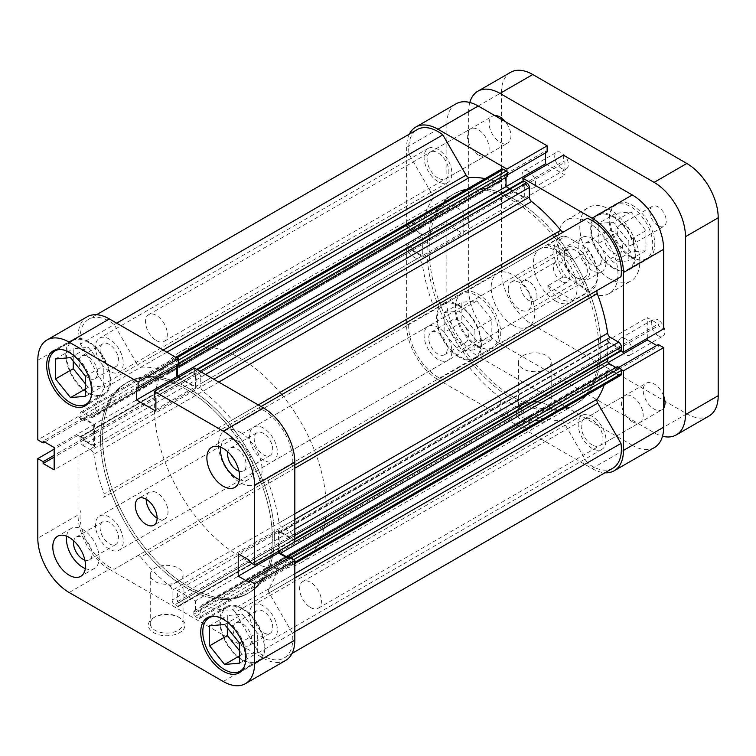 <?xml version="1.0" encoding="UTF-8"?>
<svg xmlns="http://www.w3.org/2000/svg" width="756" height="756" viewBox="0 0 756 756"><rect width="100%" height="100%" fill="white"/><g stroke="black" fill="none" stroke-linecap="round" stroke-linejoin="round"><path stroke-width="0.57" stroke-dasharray="3.78 2.83" d="M590.03 270.544A18.324 10.575 -120 0 0 577.074 248.11A18.324 10.575 -120 0 0 564.118 255.585A18.324 10.575 -120 0 0 577.074 278.019A18.324 10.575 -120 0 0 590.03 270.544M564.118 257.163A16.386 9.459 60 0 1 567.52 249.66A16.386 9.459 60 0 1 580.145 254.044A16.386 9.459 60 0 1 587.299 270.544A16.386 9.459 60 0 1 583.906 278.047A16.386 9.459 60 0 1 575.713 277.235A16.386 9.459 60 0 1 564.118 257.163L564.118 255.585M508.221 289.435A16.386 9.459 60 0 1 511.614 281.931A16.386 9.459 60 0 1 524.239 286.326A16.386 9.459 60 0 1 531.392 302.816A16.386 9.459 60 0 1 528 310.319A16.386 9.459 60 0 1 515.375 305.934A16.386 9.459 60 0 1 508.221 289.435M188.471 388.234A121.48 70.138 60 0 1 267.832 495.284A121.48 70.138 60 0 1 249.215 592.628A121.48 70.138 60 0 1 188.471 586.618A121.48 70.138 60 0 1 109.11 479.559A121.48 70.138 60 0 1 127.726 382.215A121.48 70.138 60 0 1 188.471 388.234A121.48 70.138 -120 0 0 127.726 382.215A121.48 70.138 -120 0 0 109.11 479.559A121.48 70.138 -120 0 0 188.471 586.618A121.48 70.138 -120 0 0 249.215 592.628A121.48 70.138 -120 0 0 267.832 495.284A121.48 70.138 -120 0 0 188.471 388.234M281.761 394.594A121.48 70.138 60 0 1 315.507 453.042A121.48 70.138 60 0 1 301.03 562.719A121.48 70.138 60 0 1 240.285 556.699A121.48 70.138 60 0 1 160.924 449.65A121.48 70.138 60 0 1 179.541 352.305A121.48 70.138 60 0 1 240.285 358.316A121.48 70.138 60 0 1 281.034 393.715M240.285 432.319A30.854 17.813 60 0 1 260.442 459.506A30.854 17.813 60 0 1 255.708 484.227A30.854 17.813 60 0 1 240.285 482.706A30.854 17.813 60 0 1 220.128 455.509A30.854 17.813 60 0 1 224.853 430.788A30.854 17.813 60 0 1 240.285 432.319M562.993 276.98L547.722 285.796C550.822 291.514 554.696 295.747 559.345 298.488C564.023 301.134 568.625 301.795 573.161 300.482L588.433 291.665A30.854 17.813 -120 0 0 591.135 290.569A30.854 17.813 -120 0 0 597.523 276.45A30.854 17.813 -120 0 0 588.433 250.727L573.161 259.544L559.345 248.11C554.696 245.454 550.822 244.368 547.722 244.859L562.993 236.042A30.854 17.813 -120 0 0 560.281 237.129A30.854 17.813 -120 0 0 562.993 276.98L566.868 277.641L587.28 289.425L588.433 291.665M566.868 277.641A28.926 16.698 60 0 1 556.624 251.257A28.926 16.698 60 0 1 566.868 236.704L587.28 248.488A28.926 16.698 60 0 1 597.523 274.872A28.926 16.698 60 0 1 587.28 289.425M562.993 236.042L566.868 236.704M587.28 248.488L588.433 250.727M547.722 285.796L573.161 300.482M547.722 244.859L573.161 259.544M214.817 616.31A30.854 17.813 60 0 1 224.608 619.287A30.854 17.813 60 0 1 244.103 667.028M242.326 609.053A30.854 17.813 -120 0 0 226.904 607.522A30.854 17.813 -120 0 0 222.169 632.243A30.854 17.813 -120 0 0 242.326 659.43A30.854 17.813 -120 0 0 257.758 660.961A30.854 17.813 -120 0 0 262.483 636.24A30.854 17.813 -120 0 0 242.326 609.053M60.745 349.442A30.854 17.813 60 0 1 70.525 352.409A30.854 17.813 60 0 1 90.021 400.16M88.254 342.175A30.854 17.813 -120 0 0 72.822 340.654A30.854 17.813 -120 0 0 68.097 365.375A30.854 17.813 -120 0 0 88.254 392.562A30.854 17.813 -120 0 0 103.676 394.093A30.854 17.813 -120 0 0 108.41 369.372A30.854 17.813 -120 0 0 88.254 342.175M84.861 560.064A13.117 7.569 -120 0 0 89.35 559.79A13.117 7.569 -120 0 0 91.363 549.281A13.117 7.569 -120 0 0 82.801 537.733A13.117 7.569 -120 0 0 76.243 537.081A13.117 7.569 -120 0 0 73.757 540.833M109.384 543.791A13.117 7.569 -120 0 0 115.942 544.443A13.117 7.569 -120 0 0 117.955 533.934A13.117 7.569 -120 0 0 109.384 522.377A13.117 7.569 -120 0 0 102.825 521.725A13.117 7.569 -120 0 0 100.822 532.233A13.117 7.569 -120 0 0 109.384 543.791M238.943 471.111A13.117 7.569 -120 0 0 243.432 470.837A13.117 7.569 -120 0 0 245.445 460.328A13.117 7.569 -120 0 0 236.874 448.771A13.117 7.569 -120 0 0 230.315 448.119A13.117 7.569 -120 0 0 227.839 451.871M263.466 454.828A13.117 7.569 -120 0 0 270.024 455.481A13.117 7.569 -120 0 0 272.028 444.972A13.117 7.569 -120 0 0 263.466 433.415A13.117 7.569 -120 0 0 256.908 432.772A13.117 7.569 -120 0 0 254.895 443.281A13.117 7.569 -120 0 0 263.466 454.828M239.406 479.606A23.143 13.362 -120 0 0 248.44 479.512A23.143 13.362 -120 0 0 251.994 460.971A23.143 13.362 -120 0 0 236.874 440.587A23.143 13.362 -120 0 0 225.307 439.434A23.143 13.362 -120 0 0 220.714 447.221M85.324 568.559A23.143 13.362 -120 0 0 94.368 568.474A23.143 13.362 -120 0 0 97.911 549.933A23.143 13.362 -120 0 0 82.801 529.54A23.143 13.362 -120 0 0 71.225 528.397A23.143 13.362 -120 0 0 66.632 536.184M157.106 518.125A15.422 8.902 -120 0 0 164.817 518.89A15.422 8.902 -120 0 0 167.189 506.529A15.422 8.902 -120 0 0 157.106 492.931A15.422 8.902 -120 0 0 149.395 492.175A15.422 8.902 -120 0 0 146.201 499.234M155.065 616.924L153.704 617.709A18.324 10.575 0 0 0 153.704 632.668A18.324 10.575 0 0 0 179.607 632.668A18.324 10.575 0 0 0 179.607 617.709A18.324 10.575 0 0 0 153.704 617.709L155.065 616.924A16.386 9.459 180 0 1 178.246 616.924A16.386 9.459 180 0 1 183.046 623.615A16.386 9.459 180 0 1 178.246 630.306A16.386 9.459 180 0 1 160.385 632.356A16.386 9.459 180 0 1 150.264 623.615A16.386 9.459 180 0 1 155.065 616.924M178.246 581.496A16.386 9.459 180 0 1 160.385 583.547A16.386 9.459 180 0 1 150.264 574.806A16.386 9.459 180 0 1 155.065 568.115A16.386 9.459 180 0 1 172.926 566.064A16.386 9.459 180 0 1 183.046 574.806A16.386 9.459 180 0 1 178.246 581.496M242.326 660.224A31.818 18.371 -120 0 0 258.24 661.802A31.818 18.371 -120 0 0 263.116 636.306A31.818 18.371 -120 0 0 242.326 608.268A31.818 18.371 -120 0 0 226.422 606.69A31.818 18.371 -120 0 0 221.546 632.186A31.818 18.371 -120 0 0 242.326 660.224M88.254 393.347A31.818 18.371 -120 0 0 104.158 394.925A31.818 18.371 -120 0 0 109.034 369.429A31.818 18.371 -120 0 0 88.254 341.391A31.818 18.371 -120 0 0 72.34 339.813A31.818 18.371 -120 0 0 67.464 365.309A31.818 18.371 -120 0 0 88.254 393.347M186.42 389.416A121.48 70.138 -120 0 0 125.685 383.396A121.48 70.138 -120 0 0 107.059 480.74A121.48 70.138 -120 0 0 186.42 587.799A121.48 70.138 -120 0 0 247.165 593.81A121.48 70.138 -120 0 0 265.791 496.465A121.48 70.138 -120 0 0 186.42 389.416A121.48 70.138 60 0 1 265.791 496.465A121.48 70.138 60 0 1 247.165 593.81A121.48 70.138 60 0 1 186.42 587.799A121.48 70.138 60 0 1 107.059 480.74A121.48 70.138 60 0 1 125.685 383.396A121.48 70.138 60 0 1 186.42 389.416M82.754 372.821A13.117 7.569 60 0 1 81.695 356.019A13.117 7.569 60 0 1 88.254 356.662A13.117 7.569 60 0 1 96.815 368.219A13.117 7.569 60 0 1 94.802 378.728A13.117 7.569 60 0 1 88.254 378.076A13.117 7.569 60 0 1 84.53 375.033M109.384 365.876A13.117 7.569 -120 0 0 115.942 366.528A13.117 7.569 -120 0 0 117.955 356.019A13.117 7.569 -120 0 0 109.384 344.462A13.117 7.569 -120 0 0 102.825 343.81A13.117 7.569 -120 0 0 100.822 354.318A13.117 7.569 -120 0 0 109.384 365.876M236.836 639.689A13.117 7.569 60 0 1 235.777 622.887A13.117 7.569 60 0 1 242.326 623.539A13.117 7.569 60 0 1 250.897 635.087A13.117 7.569 60 0 1 248.885 645.596A13.117 7.569 60 0 1 242.326 644.953A13.117 7.569 60 0 1 238.612 641.901M263.466 632.744A13.117 7.569 -120 0 0 270.024 633.396A13.117 7.569 -120 0 0 272.028 622.887A13.117 7.569 -120 0 0 263.466 611.33A13.117 7.569 -120 0 0 256.908 610.687A13.117 7.569 -120 0 0 254.895 621.196A13.117 7.569 -120 0 0 263.466 632.744M37.8 360.291L78.029 337.063L78.029 416.669L37.8 439.888M287.923 558.382L289.51 559.298L289.51 557.474M285.636 660.451A44.349 25.61 60 0 1 263.466 658.259L223.237 681.477M69.165 592.524L109.384 569.296L263.466 658.259M109.384 569.296A44.349 25.61 60 0 1 78.029 514.978L37.8 538.206M78.029 416.669L83.34 419.741L83.34 417.917L94.387 424.286L94.387 446.645L83.34 440.266L83.34 438.442L78.029 435.371L78.029 514.978M78.029 337.063A44.349 25.61 60 0 1 87.214 316.764M178.321 364.902L176.743 363.986L176.743 365.81M178.161 377.556L196.106 387.913L196.106 375.165L194.528 374.248L194.528 368.115M294.821 541.835L289.51 538.763L289.51 536.94L278.463 530.561L278.463 551.285M78.029 435.371L54.158 449.149M83.34 419.741L44.698 442.052M83.34 417.917L43.12 441.135M94.387 424.286L54.158 447.514M94.387 446.645L54.158 469.873M83.34 440.266L54.158 457.115M83.34 438.442L54.158 455.292M194.528 374.248L154.3 397.476M196.106 375.165L155.878 398.384M196.106 387.913L155.878 411.141M176.743 363.986L136.515 387.204M289.51 559.298L249.282 582.517M278.463 530.561L238.234 553.789M289.51 536.94L249.282 560.168M289.51 538.763L249.282 561.991M85.522 383.982L88.254 387.365L103.251 386.032L103.251 366.027L88.254 347.373L73.256 348.714L73.256 360.999M239.605 650.85L242.326 654.242L257.324 652.9L257.324 632.904L242.326 614.241L227.329 615.582L227.329 627.867M85.522 396.267L103.251 386.032M85.522 388.943L88.254 387.365M85.522 376.261L103.251 366.027M70.525 357.607L88.254 347.373M55.528 358.949L73.256 348.714M224.608 624.475L242.326 614.241M239.605 643.139L257.324 632.904M209.601 625.817L227.329 615.582M239.605 655.821L242.326 654.242M239.605 663.135L257.324 652.9M476.856 346.116A30.854 17.813 -120 0 0 492.279 347.647A30.854 17.813 -120 0 0 497.013 322.925A30.854 17.813 -120 0 0 476.856 295.738A30.854 17.813 -120 0 0 461.425 294.207A30.854 17.813 -120 0 0 456.7 318.928A30.854 17.813 -120 0 0 476.856 346.116M459.128 305.972A30.854 17.813 60 0 1 479.285 333.16A30.854 17.813 60 0 1 474.56 357.881A30.854 17.813 60 0 1 459.128 356.35A30.854 17.813 60 0 1 438.971 329.162A30.854 17.813 60 0 1 443.706 304.441A30.854 17.813 60 0 1 459.128 305.972M630.939 257.163A30.854 17.813 -120 0 0 646.361 258.684A30.854 17.813 -120 0 0 651.086 233.963A30.854 17.813 -120 0 0 630.939 206.775A30.854 17.813 -120 0 0 615.507 205.245A30.854 17.813 -120 0 0 610.782 229.975A30.854 17.813 -120 0 0 630.939 257.163M613.21 217.01A30.854 17.813 60 0 1 633.367 244.197A30.854 17.813 60 0 1 628.633 268.919A30.854 17.813 60 0 1 613.21 267.397A30.854 17.813 60 0 1 593.054 240.21A30.854 17.813 60 0 1 597.779 215.479A30.854 17.813 60 0 1 613.21 217.01M478.217 154.819A15.422 8.902 60 0 1 468.144 141.23A15.422 8.902 60 0 1 470.506 128.87A15.422 8.902 60 0 1 478.217 129.626A15.422 8.902 60 0 1 488.3 143.224A15.422 8.902 60 0 1 485.928 155.585A15.422 8.902 60 0 1 478.217 154.819M437.998 178.047A15.422 8.902 60 0 1 427.915 164.449A15.422 8.902 60 0 1 430.277 152.088A15.422 8.902 60 0 1 437.998 152.854A15.422 8.902 60 0 1 448.072 166.443A15.422 8.902 60 0 1 445.709 178.803A15.422 8.902 60 0 1 437.998 178.047M632.299 421.697A15.422 8.902 60 0 1 622.216 408.098A15.422 8.902 60 0 1 624.588 395.738A15.422 8.902 60 0 1 632.299 396.503A15.422 8.902 60 0 1 642.373 410.092A15.422 8.902 60 0 1 640.011 422.453A15.422 8.902 60 0 1 632.299 421.697M592.071 444.915A15.422 8.902 60 0 1 581.997 431.317A15.422 8.902 60 0 1 584.36 418.956A15.422 8.902 60 0 1 592.071 419.722A15.422 8.902 60 0 1 602.154 433.32A15.422 8.902 60 0 1 599.792 445.681A15.422 8.902 60 0 1 592.071 444.915M547.76 420.119A18.324 10.575 0 0 0 547.76 405.159A18.324 10.575 0 0 0 521.848 405.159L521.848 405.159A18.324 10.575 0 0 0 521.848 420.119A18.324 10.575 0 0 0 547.76 420.119M523.218 404.375L521.848 405.159L523.218 404.375A16.386 9.459 180 0 1 546.399 404.375A16.386 9.459 180 0 1 551.2 411.066A16.386 9.459 180 0 1 546.399 417.756A16.386 9.459 180 0 1 528.529 419.807A16.386 9.459 180 0 1 518.418 411.066A16.386 9.459 180 0 1 523.218 404.375L523.218 404.375M523.218 355.566A16.386 9.459 180 0 1 541.079 353.515A16.386 9.459 180 0 1 551.2 362.256A16.386 9.459 180 0 1 546.399 368.947A16.386 9.459 180 0 1 528.529 370.998A16.386 9.459 180 0 1 518.418 362.256A16.386 9.459 180 0 1 523.218 355.566M478.217 346.116A31.818 18.371 60 0 1 457.437 318.078A31.818 18.371 60 0 1 462.313 292.581A31.818 18.371 60 0 1 478.217 294.16A31.818 18.371 60 0 1 499.007 322.198A31.818 18.371 60 0 1 494.131 347.694A31.818 18.371 60 0 1 478.217 346.116M459.128 357.144A31.818 18.371 60 0 1 438.348 329.106A31.818 18.371 60 0 1 443.224 303.61A31.818 18.371 60 0 1 459.128 305.178A31.818 18.371 60 0 1 479.918 333.216A31.818 18.371 60 0 1 475.042 358.713A31.818 18.371 60 0 1 459.128 357.144M632.299 257.163A31.818 18.371 60 0 1 611.51 229.125A31.818 18.371 60 0 1 616.386 203.629A31.818 18.371 60 0 1 632.299 205.207A31.818 18.371 60 0 1 653.08 233.235A31.818 18.371 60 0 1 648.204 258.732A31.818 18.371 60 0 1 632.299 257.163M613.21 268.182A31.818 18.371 60 0 1 592.42 240.143A31.818 18.371 60 0 1 597.297 214.647A31.818 18.371 60 0 1 613.21 216.225A31.818 18.371 60 0 1 633.991 244.264A31.818 18.371 60 0 1 629.115 269.76A31.818 18.371 60 0 1 613.21 268.182M555.263 300.85A30.854 17.813 60 0 1 535.106 273.663A30.854 17.813 60 0 1 539.831 248.941A30.854 17.813 60 0 1 555.263 250.472A30.854 17.813 60 0 1 575.41 277.66A30.854 17.813 60 0 1 570.685 302.381A30.854 17.813 60 0 1 555.263 300.85M512.993 325.26A30.854 17.813 60 0 1 492.836 298.072A30.854 17.813 60 0 1 497.561 273.341A30.854 17.813 60 0 1 512.993 274.872A30.854 17.813 60 0 1 533.141 302.06A30.854 17.813 60 0 1 528.416 326.781A30.854 17.813 60 0 1 512.993 325.26M554.469 237.148A121.48 70.138 60 0 1 588.215 295.596A121.48 70.138 60 0 1 573.728 405.273A121.48 70.138 60 0 1 512.993 399.253A121.48 70.138 60 0 1 433.623 292.203A121.48 70.138 60 0 1 452.249 194.859A121.48 70.138 60 0 1 512.993 200.869A121.48 70.138 60 0 1 553.732 236.269M515.034 199.688A121.48 70.138 60 0 1 555.783 235.088A121.48 70.138 60 0 0 515.034 199.688A121.48 70.138 60 0 0 454.29 193.678A121.48 70.138 60 0 1 515.034 199.688M573.728 405.273L575.779 404.091A121.48 70.138 60 0 0 590.256 294.415A121.48 70.138 60 0 0 556.51 235.966A121.48 70.138 60 0 1 590.256 294.415A121.48 70.138 60 0 1 575.779 404.091A121.48 70.138 60 0 1 515.034 398.072A121.48 70.138 60 0 1 435.673 291.022A121.48 70.138 60 0 1 454.29 193.678L179.541 352.305M613.21 231.497A13.117 7.569 -120 0 0 606.652 230.845A13.117 7.569 -120 0 0 604.639 241.353A13.117 7.569 -120 0 0 613.21 252.91A13.117 7.569 -120 0 0 619.769 253.562A13.117 7.569 -120 0 0 621.772 243.054A13.117 7.569 -120 0 0 613.21 231.497M592.071 265.11A13.117 7.569 60 0 1 583.509 253.553A13.117 7.569 60 0 1 585.522 243.045A13.117 7.569 60 0 1 592.071 243.697A13.117 7.569 60 0 1 600.642 255.254A13.117 7.569 60 0 1 598.629 265.762A13.117 7.569 60 0 1 592.071 265.11M459.128 320.459A13.117 7.569 -120 0 0 452.57 319.807A13.117 7.569 -120 0 0 450.567 330.315A13.117 7.569 -120 0 0 459.128 341.863A13.117 7.569 -120 0 0 465.687 342.515A13.117 7.569 -120 0 0 467.699 332.007A13.117 7.569 -120 0 0 459.128 320.459M437.998 354.073A13.117 7.569 60 0 1 429.427 342.515A13.117 7.569 60 0 1 431.44 332.007A13.117 7.569 60 0 1 437.998 332.659A13.117 7.569 60 0 1 446.56 344.216A13.117 7.569 60 0 1 444.547 354.715A13.117 7.569 60 0 1 437.998 354.073M409.393 134.095A44.349 25.61 -120 0 0 406.633 147.344L406.633 226.951L411.954 230.013L411.954 228.189L423.001 234.568L423.001 256.927L411.954 250.548L411.954 248.724L406.633 245.653L406.633 325.26A44.349 25.61 -120 0 0 437.998 379.578L478.217 356.35A44.349 25.61 60 0 1 446.862 302.031L406.633 325.26M406.633 245.653L446.862 222.425L446.862 302.031M654.469 447.505A44.349 25.61 60 0 1 632.299 445.312L592.071 468.531L437.998 379.578M592.071 468.531A44.349 25.61 -120 0 0 604.923 472.774M621.196 369.533L618.115 367.747L618.115 369.58L607.068 363.201L607.068 340.843L618.115 347.221L618.115 349.045L621.196 350.822M523.133 180.968L523.133 184.53L524.711 185.447L524.711 198.195L505.358 187.016L505.358 174.267L506.936 175.175L506.936 171.621M406.633 147.344L446.862 124.116L446.862 203.723L452.173 206.794L452.173 204.97L463.22 211.34L463.22 233.698L452.173 227.329L452.173 225.496L446.862 222.425M446.862 124.116A44.349 25.61 60 0 1 456.048 103.818M545.577 152.863L545.577 151.039L547.155 151.956M563.362 155.169L563.362 161.302L564.94 162.219L564.94 174.976L546.994 164.61M647.297 338.338L647.297 317.624L658.344 323.993L658.344 325.827L663.655 328.888M658.344 344.528L658.344 346.352L656.756 345.445M632.299 445.312L478.217 356.35M406.633 226.951L446.862 203.723M618.115 349.045L658.344 325.827M618.115 347.221L658.344 323.993M607.068 340.843L647.297 317.624M607.068 363.201L608.155 362.578M618.115 369.58L658.344 346.352M618.115 367.747L618.786 367.369M506.936 175.175L507.607 174.787M505.358 174.267L545.577 151.039M505.358 187.016L506.038 186.628M524.711 198.195L564.94 174.976M524.711 185.447L564.94 162.219M523.133 184.53L563.362 161.302M411.954 248.724L452.173 225.496M411.954 250.548L452.173 227.329M423.001 256.927L463.22 233.698M423.001 234.568L463.22 211.34M411.954 228.189L452.173 204.97M411.954 230.013L452.173 206.794M598.213 243.545L598.213 223.54L613.21 222.207L628.208 240.862L628.208 260.858L613.21 262.2L598.213 243.545L615.932 233.311L630.939 251.965L645.936 250.623L645.936 230.627L630.939 211.973L615.932 213.305L615.932 233.311M444.131 312.502L459.128 311.16L474.125 329.824L474.125 349.82L459.128 351.162L444.131 332.498L444.131 312.502L461.859 302.268L461.859 322.264L476.856 340.928L491.854 339.586L491.854 319.59L476.856 300.926L461.859 302.268M615.932 213.305L598.213 223.54M630.939 211.973L613.21 222.207M645.936 230.627L628.208 240.862M645.936 250.623L628.208 260.858M630.939 251.965L613.21 262.2M476.856 300.926L459.128 311.16M491.854 319.59L474.125 329.824M491.854 339.586L474.125 349.82M476.856 340.928L459.128 351.162M461.859 322.264L444.131 332.498M156.426 340.606A15.422 8.902 -120 0 0 164.137 341.372A15.422 8.902 -120 0 0 166.509 329.011A15.422 8.902 -120 0 0 156.426 315.413A15.422 8.902 -120 0 0 148.715 314.647A15.422 8.902 -120 0 0 146.352 327.008A15.422 8.902 -120 0 0 156.426 340.606M494.755 115.555A15.422 8.902 -120 0 0 492.326 116.273A15.422 8.902 -120 0 0 489.954 128.633A15.422 8.902 -120 0 0 500.037 142.222A15.422 8.902 -120 0 0 507.748 142.988A15.422 8.902 -120 0 0 505.32 121.659M310.508 607.474A15.422 8.902 -120 0 0 318.219 608.24A15.422 8.902 -120 0 0 320.582 595.879A15.422 8.902 -120 0 0 310.508 582.29A15.422 8.902 -120 0 0 302.797 581.525A15.422 8.902 -120 0 0 300.425 593.885A15.422 8.902 -120 0 0 310.508 607.474M663.655 395.917A15.422 8.902 -120 0 0 654.11 383.906A15.422 8.902 -120 0 0 646.399 383.141A15.422 8.902 -120 0 0 644.036 395.501A15.422 8.902 -120 0 0 654.11 409.1A15.422 8.902 -120 0 0 661.831 409.865A15.422 8.902 -120 0 0 663.655 408.108M658.07 225.751A11.567 6.681 60 0 1 650.51 215.554A11.567 6.681 60 0 1 652.286 206.284A11.567 6.681 60 0 1 658.07 206.861A11.567 6.681 60 0 1 665.63 217.048A11.567 6.681 60 0 1 663.853 226.327A11.567 6.681 60 0 1 658.07 225.751M625.344 225.751A11.567 6.681 -120 0 0 619.561 225.175A11.567 6.681 -120 0 0 617.784 234.445A11.567 6.681 -120 0 0 625.344 244.642A11.567 6.681 -120 0 0 631.128 245.218A11.567 6.681 -120 0 0 632.904 235.948A11.567 6.681 -120 0 0 625.344 225.751M561.528 281.487A11.567 6.681 60 0 1 553.968 271.291A11.567 6.681 60 0 1 555.745 262.02A11.567 6.681 60 0 1 561.528 262.597A11.567 6.681 60 0 1 569.088 272.793A11.567 6.681 60 0 1 567.312 282.064A11.567 6.681 60 0 1 561.528 281.487M528.803 281.487A11.567 6.681 -120 0 0 523.02 280.911A11.567 6.681 -120 0 0 521.243 290.181A11.567 6.681 -120 0 0 528.803 300.378A11.567 6.681 -120 0 0 534.587 300.954A11.567 6.681 -120 0 0 536.363 291.684A11.567 6.681 -120 0 0 528.803 281.487M561.528 168.437A9.639 5.566 60 0 1 555.235 159.941A9.639 5.566 60 0 1 556.709 152.221A9.639 5.566 60 0 1 561.528 152.693A9.639 5.566 60 0 1 567.832 161.189A9.639 5.566 60 0 1 566.348 168.919A9.639 5.566 60 0 1 561.528 168.437M528.803 171.593A9.639 5.566 -120 0 0 523.984 171.111A9.639 5.566 -120 0 0 522.509 178.841A9.639 5.566 -120 0 0 528.803 187.337A9.639 5.566 -120 0 0 533.623 187.809A9.639 5.566 -120 0 0 535.106 180.089A9.639 5.566 -120 0 0 528.803 171.593M658.07 335.645A9.639 5.566 60 0 1 651.767 327.15A9.639 5.566 60 0 1 653.25 319.429A9.639 5.566 60 0 1 658.07 319.901A9.639 5.566 60 0 1 664.363 328.397A9.639 5.566 60 0 1 662.889 336.127A9.639 5.566 60 0 1 658.07 335.645M625.344 338.801A9.639 5.566 -120 0 0 620.525 338.319A9.639 5.566 -120 0 0 619.041 346.05A9.639 5.566 -120 0 0 625.344 354.545A9.639 5.566 -120 0 0 630.164 355.018A9.639 5.566 -120 0 0 631.638 347.297A9.639 5.566 -120 0 0 625.344 338.801M609.799 278.813A42.421 24.494 60 0 1 582.082 241.429A42.421 24.494 60 0 1 588.584 207.437A42.421 24.494 60 0 1 609.799 209.535A42.421 24.494 60 0 1 637.516 246.919A42.421 24.494 60 0 1 631.014 280.911A42.421 24.494 60 0 1 609.799 278.813M587.979 291.41A42.421 24.494 60 0 1 560.272 254.025A42.421 24.494 60 0 1 566.773 220.024A42.421 24.494 60 0 1 587.979 222.132A42.421 24.494 60 0 1 615.696 259.516A42.421 24.494 60 0 1 609.194 293.508A42.421 24.494 60 0 1 587.979 291.41M469.816 102.485A44.349 25.61 -120 0 0 468.673 111.519L501.398 92.629L501.398 270.544L468.673 289.435L468.673 111.519M468.673 289.435A44.349 25.61 -120 0 0 500.037 343.753L654.11 432.715A44.349 25.61 -120 0 0 662.511 436.24M501.398 92.629A44.349 25.61 60 0 1 510.583 72.33M709.015 416.017A44.349 25.61 60 0 1 686.835 413.825L532.763 324.863A44.349 25.61 60 0 1 501.398 270.544M587.242 218.229L563.985 231.657A3.856 2.23 -120 0 0 563.985 231.657L235.371 421.375A3.856 2.23 60 0 1 233.443 421.186A3.856 2.23 60 0 1 232.12 420.024L258.278 404.923M166.887 352.154L140.729 367.255A3.856 2.23 60 0 1 139.406 366.887A3.856 2.23 60 0 1 137.479 364.855L163.183 350.019M263.466 638.102A19.665 11.359 60 0 1 250.614 620.77A19.665 11.359 60 0 1 253.629 605.008A19.665 11.359 60 0 1 263.466 605.981A19.665 11.359 60 0 1 276.309 623.313A19.665 11.359 60 0 1 273.294 639.075A19.665 11.359 60 0 1 263.466 638.102M592.071 448.384A19.665 11.359 60 0 1 579.228 431.043A19.665 11.359 60 0 1 582.243 415.29A19.665 11.359 60 0 1 592.071 416.263A19.665 11.359 60 0 1 604.923 433.594A19.665 11.359 60 0 1 601.908 449.357A19.665 11.359 60 0 1 592.071 448.384M109.384 549.149A19.665 11.359 60 0 1 96.532 531.808A19.665 11.359 60 0 1 99.546 516.055A19.665 11.359 60 0 1 109.384 517.028A19.665 11.359 60 0 1 122.236 534.36A19.665 11.359 60 0 1 119.221 550.122A19.665 11.359 60 0 1 109.384 549.149M437.998 359.421A19.665 11.359 60 0 1 425.146 342.09A19.665 11.359 60 0 1 428.161 326.327A19.665 11.359 60 0 1 437.998 327.301A19.665 11.359 60 0 1 450.841 344.632A19.665 11.359 60 0 1 447.826 360.395A19.665 11.359 60 0 1 437.998 359.421M109.384 371.224A19.665 11.359 60 0 1 96.532 353.893A19.665 11.359 60 0 1 99.546 338.14A19.665 11.359 60 0 1 109.384 339.113A19.665 11.359 60 0 1 122.236 356.445A19.665 11.359 60 0 1 119.221 372.207A19.665 11.359 60 0 1 109.384 371.224M437.998 181.506A19.665 11.359 60 0 1 425.146 164.175A19.665 11.359 60 0 1 428.161 148.412A19.665 11.359 60 0 1 437.998 149.386A19.665 11.359 60 0 1 450.841 166.717A19.665 11.359 60 0 1 447.826 182.479A19.665 11.359 60 0 1 437.998 181.506M263.466 460.187A19.665 11.359 60 0 1 250.614 442.855A19.665 11.359 60 0 1 253.629 427.093A19.665 11.359 60 0 1 263.466 428.066A19.665 11.359 60 0 1 276.309 445.397A19.665 11.359 60 0 1 273.294 461.16A19.665 11.359 60 0 1 263.466 460.187M592.071 270.468A19.665 11.359 60 0 1 579.228 253.128A19.665 11.359 60 0 1 582.243 237.375A19.665 11.359 60 0 1 592.071 238.348A19.665 11.359 60 0 1 604.923 255.679A19.665 11.359 60 0 1 601.908 271.442A19.665 11.359 60 0 1 592.071 270.468M301.03 562.719L575.779 404.091A121.48 70.138 60 0 1 515.034 398.072A121.48 70.138 60 0 1 435.673 291.022A121.48 70.138 60 0 1 454.29 193.678L452.249 194.859M522.462 424.409L193.857 614.127A1.928 1.115 -120 0 0 195.218 616.49L523.832 426.771A1.928 1.115 60 0 1 522.462 424.409L522.462 421.413L524.031 422.32L524.031 411.141L506.038 400.756L506.038 411.935L507.607 412.833L507.607 415.828A1.928 1.115 60 0 1 507.2 416.707A1.928 1.115 60 0 1 506.237 416.613L503.449 414.997A3.856 2.23 60 0 1 500.718 410.281L500.718 400.661A3.856 2.23 -120 0 0 498.469 396.267A133.056 76.819 60 0 1 469.334 367.463A3.856 2.23 -120 0 0 466.083 366.112L442.827 379.54A41.457 23.937 60 0 1 437.998 377.216A41.457 23.937 60 0 1 409.081 321.092L432.337 307.664A3.856 2.23 -120 0 0 432.791 304.167A133.056 76.819 60 0 1 422.424 264.543A3.856 2.23 -120 0 0 419.741 260.395L91.126 450.113A3.856 2.23 60 0 1 93.81 454.261L422.424 264.543M466.083 366.112L114.213 569.259A41.457 23.937 60 0 1 109.384 566.934A41.457 23.937 60 0 1 80.467 510.81M612.804 468.229A41.457 23.937 60 0 1 592.071 466.168A41.457 23.937 60 0 1 587.242 462.918L258.637 652.645L235.371 612.36L563.985 422.632A3.856 2.23 -120 0 0 560.735 420.232A133.056 76.819 60 0 1 531.6 415.384A3.856 2.23 -120 0 0 530.154 415.422A3.856 2.23 -120 0 0 529.351 417.189L200.737 606.917A3.856 2.23 60 0 1 201.54 605.15A3.856 2.23 60 0 1 202.986 605.112L531.6 415.384M294.821 578.028L269.117 592.874L292.383 633.159A41.457 23.937 60 0 1 284.19 657.947A41.457 23.937 60 0 1 263.466 655.896A41.457 23.937 60 0 1 258.637 652.645M498.469 396.267L169.864 585.985A133.056 76.819 60 0 1 140.729 557.181L469.334 367.463M560.735 420.232L232.12 609.95A133.056 76.819 60 0 1 202.986 605.112M410.045 246.853L81.431 436.571A1.928 1.115 -120 0 0 80.467 436.477A1.928 1.115 -120 0 0 80.07 437.355L408.675 247.637A1.928 1.115 60 0 1 409.081 246.749A1.928 1.115 60 0 1 410.045 246.853L412.634 248.346L412.634 250.151L422.311 255.745L422.311 234.965L412.634 229.37L412.634 231.185L410.045 229.682A1.928 1.115 60 0 1 408.675 227.329L408.675 224.097A3.856 2.23 60 0 1 409.478 222.33A3.856 2.23 60 0 1 411.406 222.519L419.741 227.329A3.856 2.23 -120 0 0 421.668 227.528A3.856 2.23 -120 0 0 422.424 226.29L93.81 416.008A133.056 76.819 60 0 1 104.186 388.357L432.791 198.639A3.856 2.23 -120 0 0 432.337 194.613L409.081 154.328A41.457 23.937 60 0 1 417.265 129.541M422.424 226.29A133.056 76.819 60 0 1 432.791 198.639M432.791 304.167L104.186 493.895A133.056 76.819 60 0 1 93.81 454.261M218.777 382.111L202.986 391.23A133.056 76.819 60 0 1 232.12 420.024M485.182 178.624A133.056 76.819 60 0 1 498.469 182.376A3.856 2.23 -120 0 0 499.914 182.338A3.856 2.23 -120 0 0 500.718 180.58L172.103 370.298A3.856 2.23 60 0 1 171.31 372.065A3.856 2.23 60 0 1 169.864 372.103L498.469 182.376M140.729 367.255A133.056 76.819 60 0 1 169.864 372.103M620.591 375.439A3.856 2.23 60 0 1 618.663 375.241L610.328 370.44A3.856 2.23 -120 0 0 608.4 370.242A3.856 2.23 -120 0 0 607.644 371.48A133.056 76.819 60 0 1 604.252 384.87M607.644 371.48L279.04 561.198A133.056 76.819 60 0 1 268.663 588.848L294.821 573.747M294.821 468.219L268.663 483.32A133.056 76.819 60 0 1 279.04 522.944L294.821 513.834M523.832 426.771L526.62 428.387L198.015 618.106A3.856 2.23 -120 0 0 199.943 618.295A3.856 2.23 -120 0 0 200.737 616.527L200.737 606.917M409.081 321.092L103.733 497.382A3.856 2.23 60 0 0 104.186 493.895M80.07 437.355L80.07 440.587A3.856 2.23 -120 0 0 82.801 445.312L411.406 255.585L419.741 260.395M411.406 255.585A3.856 2.23 60 0 1 408.675 250.86L80.07 440.587M408.675 247.637L408.675 250.86M178.321 361.34A1.928 1.115 -120 0 0 177.632 360.716L174.834 359.109A3.856 2.23 -120 0 0 172.907 358.911A3.856 2.23 -120 0 0 172.103 360.678L500.718 170.96L500.718 180.58M500.718 170.96A3.856 2.23 60 0 1 501.512 169.193M507.607 176.346L506.038 175.449L506.038 177.254M509.629 188.698L524.031 197.014L524.031 185.834L522.462 184.927L522.462 181.941A1.928 1.115 60 0 1 522.868 181.053M620.988 276.677L597.731 290.106M620.988 351.011A1.928 1.115 60 0 1 620.024 350.916L617.435 349.423L617.435 347.609L609.119 342.808A1.928 1.115 -120 0 0 608.155 342.714A1.928 1.115 -120 0 0 607.758 343.602L607.758 358.656M615.866 367.492L617.435 368.399L617.435 366.584M587.242 462.918L563.985 422.632M200.737 616.527L529.351 426.809L529.351 417.189M529.351 426.809A3.856 2.23 60 0 1 528.557 428.576A3.856 2.23 60 0 1 526.62 428.387M193.857 614.127L193.857 611.141L195.426 612.048L195.426 600.869L177.424 590.474L177.424 601.653L178.992 602.56L178.992 605.547L507.607 415.828M195.218 616.49L198.015 618.106M232.12 609.95A3.856 2.23 60 0 1 235.371 612.36M269.117 592.874A3.856 2.23 60 0 1 268.663 588.848M279.04 561.198A3.856 2.23 60 0 1 279.796 559.969A3.856 2.23 60 0 1 281.723 560.158L610.328 370.44M618.663 375.241L290.049 564.968L281.723 560.158M290.049 564.968A3.856 2.23 -120 0 0 291.977 565.157A3.856 2.23 -120 0 0 292.78 563.39L294.821 562.209M293.479 559.761L292.78 560.168L292.78 563.39M292.78 560.168A1.928 1.115 -120 0 0 292.591 559.251M607.758 343.602L279.144 533.32L279.144 550.888M279.144 533.32A1.928 1.115 60 0 1 279.54 532.441A1.928 1.115 60 0 1 280.504 532.536L609.119 342.808M620.024 350.916L291.419 540.644L288.83 539.141L288.83 537.336L280.504 532.536M291.419 540.644A1.928 1.115 -120 0 0 292.383 540.738A1.928 1.115 -120 0 0 292.78 539.85L292.78 536.628A3.856 2.23 -120 0 0 290.049 531.903L281.723 527.093A3.856 2.23 60 0 1 279.04 522.944M268.663 483.32A3.856 2.23 60 0 1 269.117 479.824L294.821 464.987M563.985 231.657L258.637 407.947A41.457 23.937 60 0 1 292.383 466.395M202.986 391.23A3.856 2.23 60 0 1 200.737 386.826L213.844 379.266M205.519 374.456L200.737 377.216L200.737 386.826M200.737 377.216A3.856 2.23 -120 0 0 198.015 372.491L200.056 371.309M197.269 369.693L195.218 370.875L198.015 372.491M195.218 370.875A1.928 1.115 -120 0 0 194.254 370.78A1.928 1.115 -120 0 0 193.857 371.659L522.462 181.941M178.841 377.168L195.426 386.741L195.426 375.562L193.857 374.655L193.857 371.659M172.103 360.678L172.103 370.298M432.337 194.613L103.733 384.341L80.467 344.056A41.457 23.937 60 0 1 88.66 319.268A41.457 23.937 60 0 1 114.213 324.57L137.479 364.855M103.733 384.341A3.856 2.23 60 0 1 104.186 388.357M93.81 416.008A3.856 2.23 60 0 1 93.054 417.246A3.856 2.23 60 0 1 91.126 417.057L419.741 227.329M411.406 222.519L82.801 412.247L91.126 417.057M82.801 412.247A3.856 2.23 -120 0 0 80.864 412.048A3.856 2.23 -120 0 0 80.07 413.815L408.675 224.097M408.675 227.329L80.07 417.047L80.07 413.815M80.07 417.047A1.928 1.115 -120 0 0 81.431 419.41L410.045 229.682M81.431 436.571L84.02 438.064L84.02 439.879L93.706 445.464L93.706 424.683L84.02 419.089L84.02 420.903L81.431 419.41M82.801 445.312L91.126 450.113M137.479 555.83A3.856 2.23 60 0 1 140.729 557.181M169.864 585.985A3.856 2.23 60 0 1 172.103 590.379L500.718 400.661M500.718 410.281L172.103 599.999L172.103 590.379M172.103 599.999A3.856 2.23 -120 0 0 174.834 604.724L503.449 414.997M506.237 416.613L177.632 606.34L174.834 604.724M177.632 606.34A1.928 1.115 -120 0 0 178.596 606.435A1.928 1.115 -120 0 0 178.992 605.547M261.075 406.539L258.637 407.947M294.821 631.742L292.383 633.159M442.827 379.54L114.213 569.259M409.081 154.328L80.467 344.056M116.66 323.162L114.213 324.57M288.83 537.336L617.435 347.609M288.83 539.141L617.435 349.423M288.83 558.117L617.435 368.399M177.424 365.167L506.038 175.449M524.031 197.014L195.426 386.741M195.426 375.562L524.031 185.834M193.857 374.655L522.462 184.927M84.02 439.879L412.634 250.151M422.311 255.745L93.706 445.464M84.02 438.064L412.634 248.346M422.311 234.965L93.706 424.683M84.02 419.089L412.634 229.37M84.02 420.903L412.634 231.185M195.426 612.048L524.031 422.32M524.031 411.141L195.426 600.869M193.857 611.141L522.462 421.413M506.038 400.756L177.424 590.474M177.424 601.653L506.038 411.935M178.992 602.56L507.607 412.833M686.835 413.825L654.11 432.715M500.037 343.753L532.763 324.863M294.821 519.533L281.723 527.093M290.049 531.903L294.821 529.143M292.78 539.85L294.821 538.669M294.821 535.446L292.78 536.628M177.632 360.716L178.321 360.319M176.876 357.928L174.834 359.109M511.614 281.931L567.52 249.66M255.708 484.227L591.135 290.569M224.853 430.788L560.281 237.129M597.523 274.872L597.523 276.45M528 310.319L583.906 278.047M575.713 277.235L577.074 278.019M211.699 616.301L226.904 607.522M57.617 349.433L72.822 340.654M115.942 544.443L89.35 559.79M270.024 455.481L243.432 470.837M248.44 479.512L234.814 487.393M94.368 568.474L80.731 576.346M164.817 518.89L153.912 525.184M150.264 574.806L150.264 623.615M258.24 661.802L239.151 672.821M104.158 394.925L85.069 405.944M115.942 366.528L94.802 378.728M270.024 633.396L248.885 645.596M256.908 610.687L235.777 622.887M102.825 343.81L81.695 356.019M72.34 339.813L53.251 350.841M226.422 606.69L207.333 617.709M183.046 574.806L183.046 623.615M178.246 616.924L179.607 617.709M149.395 492.175L138.49 498.469M71.225 528.397L57.588 536.269M225.307 439.434L211.671 447.306M256.908 432.772L230.315 448.119M102.825 521.725L76.243 537.081M88.471 402.872L103.676 394.093M242.553 669.74L257.758 660.961M492.279 347.647L474.56 357.881M646.361 258.684L628.633 268.919M430.277 152.088L470.506 128.87M584.36 418.956L624.588 395.738M546.399 404.375L547.76 405.159M551.2 362.256L551.2 411.066M443.224 303.61L462.313 292.581M597.297 214.647L616.386 203.629M497.561 273.341L539.831 248.941M585.522 243.045L606.652 230.845M431.44 332.007L452.57 319.807M444.547 354.715L465.687 342.515M598.629 265.762L619.769 253.562M528.416 326.781L570.685 302.381M629.115 269.76L648.204 258.732M475.042 358.713L494.131 347.694M518.418 362.256L518.418 411.066M599.792 445.681L640.011 422.453M445.709 178.803L485.928 155.585M615.507 205.245L597.779 215.479M461.425 294.207L443.706 304.441M164.137 341.372L507.748 142.988M318.219 608.24L661.831 409.865M619.561 225.175L652.286 206.284M523.02 280.911L555.745 262.02M523.984 171.111L556.709 152.221M620.525 338.319L653.25 319.429M566.773 220.024L588.584 207.437M609.194 293.508L631.014 280.911M630.164 355.018L662.889 336.127M533.623 187.809L566.348 168.919M534.587 300.954L567.312 282.064M631.128 245.218L663.853 226.327M302.797 581.525L646.399 383.141M148.715 314.647L492.326 116.273M582.243 415.29L253.629 605.008M428.161 326.327L99.546 516.055M428.161 148.412L99.546 338.14M582.243 237.375L253.629 427.093M292.071 653.401L284.19 657.947M96.532 314.713L88.66 319.268M601.908 271.442L273.294 461.16M447.826 182.479L119.221 372.207M447.826 360.395L119.221 550.122M601.908 449.357L273.294 639.075M291.977 565.157L294.821 563.513M608.155 342.714L279.54 532.441M294.821 539.321L292.383 540.738M172.907 358.911L175.751 357.276M80.864 412.048L409.478 222.33M199.943 618.295L528.557 428.576M194.254 370.78L196.702 369.363M409.081 246.749L80.467 436.477M178.596 606.435L507.2 416.707M530.154 415.422L201.54 605.15M499.914 182.338L171.31 372.065M421.668 227.528L93.054 417.246M608.4 370.242L279.796 559.969"/><path stroke-width="1.13" d="M281.034 393.715A121.48 70.138 60 0 1 281.761 394.594M244.103 667.028A30.854 17.813 60 0 1 240.03 671.196A30.854 17.813 60 0 1 224.608 669.665A30.854 17.813 60 0 1 204.451 642.477A30.854 17.813 60 0 1 209.176 617.756A30.854 17.813 60 0 1 214.817 616.31M90.021 400.16A30.854 17.813 60 0 1 85.948 404.328A30.854 17.813 60 0 1 70.525 402.797A30.854 17.813 60 0 1 50.368 375.609A30.854 17.813 60 0 1 55.093 350.888A30.854 17.813 60 0 1 60.745 349.442M73.757 540.833A13.117 7.569 -120 0 0 82.801 559.138A13.117 7.569 -120 0 0 84.861 560.064M227.839 451.871A13.117 7.569 -120 0 0 236.874 470.185A13.117 7.569 -120 0 0 238.943 471.111M223.237 486.24A23.143 13.362 -120 0 0 234.814 487.393A23.143 13.362 -120 0 0 238.357 468.843A23.143 13.362 -120 0 0 223.237 448.459A23.143 13.362 -120 0 0 211.671 447.306A23.143 13.362 -120 0 0 208.127 465.847A23.143 13.362 -120 0 0 223.237 486.24M220.714 447.221A23.143 13.362 -120 0 0 236.874 478.368A23.143 13.362 -120 0 0 239.406 479.606M69.165 575.203A23.143 13.362 -120 0 0 80.731 576.346A23.143 13.362 -120 0 0 84.275 557.805A23.143 13.362 -120 0 0 69.165 537.412A23.143 13.362 -120 0 0 57.588 536.269A23.143 13.362 -120 0 0 54.045 554.809A23.143 13.362 -120 0 0 69.165 575.203M66.632 536.184A23.143 13.362 -120 0 0 82.801 567.331A23.143 13.362 -120 0 0 85.324 568.559M146.201 524.428A15.422 8.902 -120 0 0 153.912 525.184A15.422 8.902 -120 0 0 156.275 512.823A15.422 8.902 -120 0 0 146.201 499.234A15.422 8.902 -120 0 0 138.49 498.469A15.422 8.902 -120 0 0 136.118 510.829A15.422 8.902 -120 0 0 146.201 524.428M223.237 671.243A31.818 18.371 -120 0 0 239.151 672.821A31.818 18.371 -120 0 0 244.027 647.325A31.818 18.371 -120 0 0 223.237 619.287A31.818 18.371 -120 0 0 207.333 617.709A31.818 18.371 -120 0 0 202.457 643.205A31.818 18.371 -120 0 0 223.237 671.243M69.165 404.375A31.818 18.371 -120 0 0 85.069 405.944A31.818 18.371 -120 0 0 89.945 380.448A31.818 18.371 -120 0 0 69.165 352.409A31.818 18.371 -120 0 0 53.251 350.841A31.818 18.371 -120 0 0 48.375 376.337A31.818 18.371 -120 0 0 69.165 404.375M238.612 641.901A13.117 7.569 60 0 1 236.836 639.689M84.53 375.033A13.117 7.569 60 0 1 82.754 372.821M69.165 342.175A44.349 25.61 -120 0 0 46.985 339.983L87.214 316.764A44.349 25.61 60 0 1 109.384 318.956L69.165 342.175L138.102 381.978L138.102 388.121L136.515 387.204L136.515 399.962L155.878 411.141L155.878 398.384L154.3 397.476L154.3 391.334L194.528 368.115L263.466 407.909A44.349 25.61 60 0 1 294.821 462.228L254.602 485.456L254.602 565.063L249.282 561.991L249.282 560.168L238.234 553.789L238.234 576.148L249.282 582.517L249.282 580.693L289.51 557.474L294.821 560.546L294.821 640.143A44.349 25.61 60 0 1 285.636 660.451L245.416 683.67A44.349 25.61 -120 0 0 254.602 663.371L294.821 640.143M294.821 560.546L254.602 583.764L254.602 663.371M154.3 391.334L223.237 431.137L263.466 407.909M46.985 339.983A44.349 25.61 -120 0 0 37.8 360.291L37.8 439.888L43.12 442.959L43.12 441.135L54.158 447.514L54.158 469.873L43.12 463.494L43.12 461.67L37.8 458.599L37.8 538.206A44.349 25.61 -120 0 0 69.165 592.524L223.237 681.477A44.349 25.61 -120 0 0 245.416 683.67M109.384 318.956L178.321 358.76L178.321 364.902L138.102 388.121M176.743 365.81L176.743 376.743L178.161 377.556M294.821 462.228L294.821 541.835L254.602 565.063M278.463 551.285L278.463 552.919L287.923 558.382M249.282 580.693L254.602 583.764M254.602 485.456A44.349 25.61 -120 0 0 223.237 431.137M54.158 449.149L37.8 458.599M178.321 358.76L138.102 381.978M44.698 442.052L43.12 442.959M54.158 457.115L43.12 463.494M54.158 455.292L43.12 461.67M176.743 376.743L136.515 399.962M278.463 552.919L238.234 576.148M73.256 360.999L73.256 368.711L85.522 383.982M227.329 627.867L227.329 635.579L239.605 650.85M146.201 499.234A15.422 8.902 -120 0 0 157.106 518.125M70.525 397.599L55.528 378.945L55.528 358.949L70.525 357.607L85.522 376.261L85.522 396.267L70.525 397.599L85.522 388.943M55.528 378.945L73.256 368.711M224.608 624.475L239.605 643.139L239.605 663.135L224.608 664.477L209.601 645.813L209.601 625.817L224.608 624.475M209.601 645.813L227.329 635.579M224.608 664.477L239.605 655.821M553.732 236.269A121.48 70.138 60 0 1 554.469 237.148M555.783 235.088A121.48 70.138 60 0 1 556.51 235.966A121.48 70.138 60 0 0 555.783 235.088M506.936 171.621L506.936 169.042L437.998 129.238A44.349 25.61 -120 0 0 415.819 127.036A44.349 25.61 -120 0 0 409.393 134.095M506.936 169.042L547.155 145.814L478.217 106.01L437.998 129.238M623.435 352.116L663.655 328.888L663.655 249.291L623.435 272.51L623.435 352.116L621.196 350.822M604.923 472.774A44.349 25.61 -120 0 0 614.25 470.733A44.349 25.61 -120 0 0 623.435 450.425L663.655 427.206A44.349 25.61 60 0 1 654.469 447.505L614.25 470.733M621.196 369.533L623.435 370.818L623.435 450.425M623.435 272.51A44.349 25.61 -120 0 0 592.071 218.191L523.133 178.388L523.133 180.968M415.819 127.036L456.048 103.818A44.349 25.61 60 0 1 478.217 106.01M507.607 174.787L547.155 151.956L547.155 145.814M546.994 164.61L545.577 163.797L545.577 152.863M592.071 218.191L632.299 194.972L563.362 155.169L523.133 178.388M632.299 194.972A44.349 25.61 60 0 1 663.655 249.291M656.756 345.445L647.297 339.973L647.297 338.338M623.435 370.818L663.655 347.599L658.344 344.528L618.786 367.369M663.655 347.599L663.655 427.206M608.155 362.578L647.297 339.973M506.038 177.254L506.038 186.628L545.577 163.797M505.32 121.659A15.422 8.902 -120 0 0 500.037 117.029A15.422 8.902 -120 0 0 494.755 115.555M663.655 408.108A15.422 8.902 -120 0 0 663.655 395.917M500.037 93.413L654.11 182.376L686.835 163.476L532.763 74.523L500.037 93.413A44.349 25.61 -120 0 0 477.858 91.221A44.349 25.61 -120 0 0 469.816 102.485M662.511 436.24A44.349 25.61 -120 0 0 676.289 434.908A44.349 25.61 -120 0 0 685.475 414.609L685.475 236.694A44.349 25.61 -120 0 0 654.11 182.376M477.858 91.221L510.583 72.33A44.349 25.61 60 0 1 532.763 74.523M686.835 163.476A44.349 25.61 60 0 1 718.2 217.794L718.2 395.709A44.349 25.61 60 0 1 709.015 416.017L676.289 434.908M196.702 369.363L522.868 181.053A1.928 1.115 60 0 1 523.832 181.156L526.62 182.763A3.856 2.23 60 0 1 529.351 187.488L529.351 197.108A3.856 2.23 -120 0 0 531.6 201.502A133.056 76.819 60 0 1 560.735 230.306A3.856 2.23 -120 0 0 562.058 231.468A3.856 2.23 -120 0 0 563.957 231.667M96.532 314.713L417.265 129.541A41.457 23.937 60 0 1 442.827 134.851L466.083 175.137A3.856 2.23 -120 0 0 468.011 177.169A3.856 2.23 -120 0 0 469.334 177.537A133.056 76.819 60 0 1 485.182 178.624M604.252 384.87A133.056 76.819 60 0 1 597.278 399.13A3.856 2.23 -120 0 0 597.731 403.146L620.988 443.432A41.457 23.937 60 0 1 612.804 468.229L292.071 653.401M261.075 406.539L587.242 218.229A41.457 23.937 60 0 1 620.988 276.677L597.731 290.106A3.856 2.23 -120 0 0 597.278 293.602A133.056 76.819 60 0 1 607.644 333.226A3.856 2.23 -120 0 0 610.328 337.374L294.821 519.533M175.751 357.276L501.512 169.193A3.856 2.23 60 0 1 503.449 169.382L176.876 357.928M178.321 360.319L506.237 170.998L503.449 169.382M506.237 170.998A1.928 1.115 60 0 1 507.607 173.36L507.607 176.346L178.992 366.074L177.641 365.29M177.424 365.422L177.424 376.346L506.038 186.628L509.629 188.698M294.821 529.143L618.663 342.185L610.328 337.374M618.663 342.185A3.856 2.23 60 0 1 621.394 346.9L294.821 535.446M294.821 538.669L621.394 350.132L621.394 346.9M621.394 350.132A1.928 1.115 60 0 1 620.988 351.011L294.821 539.321M607.758 358.656L607.758 361.236A1.928 1.115 -120 0 0 609.119 363.598L615.866 367.492M288.83 557.862L288.83 556.303L617.435 366.584L620.024 368.077A1.928 1.115 60 0 1 621.394 370.44L621.394 373.672A3.856 2.23 60 0 1 620.591 375.439L294.821 563.513M292.591 559.251A1.928 1.115 -120 0 0 291.419 557.805L620.024 368.077M288.83 556.303L291.419 557.805M609.119 363.598L280.504 553.316L288.603 557.994M280.504 553.316A1.928 1.115 60 0 1 279.144 550.954L607.758 361.236M177.424 376.346L178.841 377.168M507.607 173.36L178.992 363.078L178.992 366.074M178.992 363.078A1.928 1.115 -120 0 0 178.321 361.34M620.988 443.432L294.821 631.742M442.827 134.851L116.66 323.162M685.475 414.609L718.2 395.709M718.2 217.794L685.475 236.694M469.334 177.537L166.887 352.154M531.6 201.502L218.777 382.111M258.278 404.923L560.735 230.306M294.821 573.747L597.278 399.13M597.278 293.602L294.821 468.219M294.821 513.834L607.644 333.226M294.821 464.987L597.731 290.106M597.731 403.146L294.821 578.028M163.183 350.019L466.083 175.137M621.394 370.44L293.479 559.761M294.821 562.209L621.394 373.672M213.844 379.266L529.351 197.108M529.351 187.488L205.519 374.456M523.832 181.156L197.269 369.693M200.056 371.309L526.62 182.763M209.176 617.756L211.699 616.301M55.093 350.888L57.617 349.433M85.948 404.328L88.471 402.872M240.03 671.196L242.553 669.74"/></g></svg>
